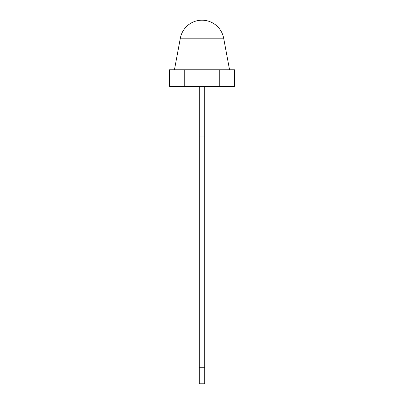 <?xml version="1.0" encoding="UTF-8"?>
<svg xmlns="http://www.w3.org/2000/svg" width="404" height="404" viewBox="0 0 404 404"><rect width="100%" height="100%" fill="white"/><g stroke="black" fill="none" stroke-linecap="round" stroke-linejoin="round"><path stroke-width="0.61" d="M184.744 86.31L184.744 69.781L169.498 69.781L169.498 86.31L234.502 86.31L234.502 69.781L219.256 69.781L219.256 86.31M180.336 38.203A22.038 22.038 0 0 1 223.665 38.203L180.336 38.203L174.452 69.781M204.752 86.31L204.752 383.8L199.248 383.8L199.248 86.31M184.744 69.781L219.256 69.781M204.752 136.991L199.248 136.991M204.752 148.01L199.248 148.01M204.752 367.271L199.248 367.271M223.665 38.203L229.548 69.781"/></g></svg>
